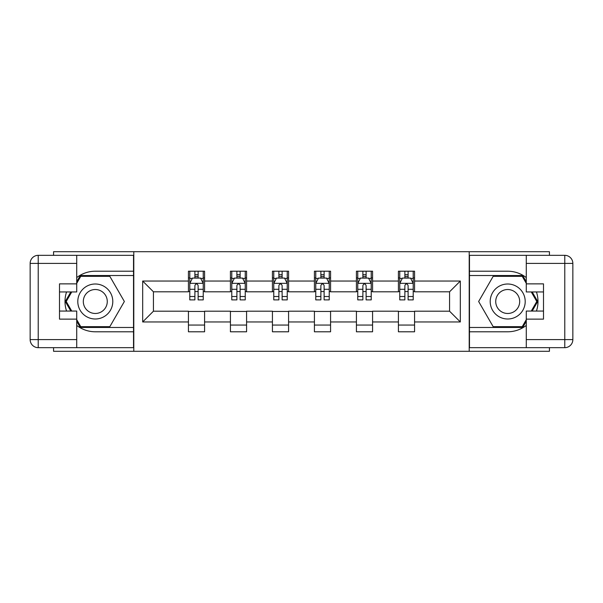 <?xml version="1.0" encoding="UTF-8"?>
<svg xmlns="http://www.w3.org/2000/svg" width="603" height="603" viewBox="0 0 603 603"><rect width="100%" height="100%" fill="white"/><g stroke="black" fill="none" stroke-linecap="round" stroke-linejoin="round"><path stroke-width="0.9" d="M53.569 347.667L53.569 351.3L549.431 351.3L549.431 347.667M549.431 255.333L549.431 251.7L469.209 251.7L469.209 351.3M469.209 251.7L53.569 251.7L53.569 255.333M133.791 351.3L133.791 251.7M414.562 281.043L414.562 271.214L398.41 271.214L398.41 281.043L372.571 281.043L372.571 271.214L356.418 271.214L356.418 281.043L330.572 281.043L330.572 271.214L314.419 271.214L314.419 281.043L288.581 281.043L288.581 271.214L272.428 271.214L272.428 281.043L246.582 281.043L246.582 271.214L230.429 271.214L230.429 281.043L204.59 281.043L204.59 271.214L188.438 271.214L188.438 281.043L142.677 281.043L142.677 321.957L153.441 311.193L188.438 311.193L188.438 331.786L204.59 331.786L204.59 311.193L230.429 311.193L230.429 331.786L246.582 331.786L246.582 311.193L272.428 311.193L272.428 331.786L288.581 331.786L288.581 311.193L314.419 311.193L314.419 331.786L330.572 331.786L330.572 311.193L356.418 311.193L356.418 331.786L372.571 331.786L372.571 311.193L398.41 311.193L398.41 331.786L414.562 331.786L414.562 311.193L449.559 311.193L449.559 291.807L414.562 291.807L414.562 281.043L460.323 281.043L460.323 321.957L414.562 321.957M398.41 321.957L372.571 321.957M356.418 321.957L330.572 321.957M314.419 321.957L288.581 321.957M272.428 321.957L246.582 321.957M230.429 321.957L204.59 321.957M188.438 321.957L142.677 321.957M398.41 281.043L398.41 291.807L372.571 291.807L372.571 281.043M356.418 281.043L356.418 291.807L330.572 291.807L330.572 281.043M314.419 281.043L314.419 291.807L288.581 291.807L288.581 281.043M272.428 281.043L272.428 291.807L246.582 291.807L246.582 281.043M230.429 281.043L230.429 291.807L204.59 291.807L204.59 281.043M188.438 281.043L188.438 291.807L153.441 291.807L142.677 281.043M153.441 291.807L153.441 311.193M460.323 321.957L449.559 311.193M449.559 291.807L460.323 281.043M188.438 277.945L189.787 277.945M194.897 277.945L198.131 277.945M203.241 277.945L204.59 277.945M188.438 291.543L189.787 291.543M194.897 291.543L198.131 291.543M203.241 291.543L204.59 291.543M188.438 311.457L204.59 311.457M188.438 325.055L204.59 325.055M230.429 311.457L246.582 311.457M230.429 325.055L246.582 325.055M230.429 277.945L231.778 277.945M236.896 277.945L240.122 277.945M245.24 277.945L246.582 277.945M230.429 291.543L231.778 291.543M236.896 291.543L240.122 291.543M245.24 291.543L246.582 291.543M272.428 311.457L288.581 311.457M272.428 325.055L288.581 325.055M272.428 277.945L273.77 277.945M278.887 277.945L282.121 277.945M287.232 277.945L288.581 277.945M272.428 291.543L273.77 291.543M278.887 291.543L282.121 291.543M287.232 291.543L288.581 291.543M314.419 311.457L330.572 311.457M314.419 325.055L330.572 325.055M314.419 277.945L315.768 277.945M320.879 277.945L324.113 277.945M329.23 277.945L330.572 277.945M314.419 291.543L315.768 291.543M320.879 291.543L324.113 291.543M329.23 291.543L330.572 291.543M356.418 311.457L372.571 311.457M356.418 325.055L372.571 325.055M356.418 277.945L357.76 277.945M362.878 277.945L366.104 277.945M371.222 277.945L372.571 277.945M356.418 291.543L357.76 291.543M362.878 291.543L366.104 291.543M371.222 291.543L372.571 291.543M398.41 311.457L414.562 311.457M398.41 325.055L414.562 325.055M398.41 277.945L399.759 277.945M404.869 277.945L408.103 277.945M413.213 277.945L414.562 277.945M398.41 291.543L399.759 291.543M404.869 291.543L408.103 291.543M413.213 291.543L414.562 291.543M198.131 274.712L194.897 274.712M203.241 296.51L198.131 296.51L198.131 299.887L203.241 299.887L203.241 283.463L200.55 278.081L192.478 278.081L189.787 283.463L189.787 299.887L194.897 299.887L194.897 296.51L189.787 296.51M189.787 283.463L189.787 271.214M203.241 283.463L203.241 271.214M194.897 278.081L194.897 271.214M198.131 271.214L198.131 278.081M198.131 296.51L198.131 285.483C197.053 283.41 195.975 283.41 194.897 285.483L194.897 296.51M104.048 286.35A17.495 17.495 0 0 0 80.139 292.749A17.495 17.495 0 0 0 86.546 316.65A17.495 17.495 0 0 0 110.447 310.251A17.495 17.495 0 0 0 104.048 286.35M101.281 291.128A11.977 11.977 0 0 0 84.917 295.508A11.977 11.977 0 0 0 89.304 311.872A11.977 11.977 0 0 0 105.668 307.492A11.977 11.977 0 0 0 101.281 291.128M76.724 283.335L80.764 276.332L109.829 276.332L124.361 301.5L109.829 326.668L80.764 326.668L76.724 319.665M71.749 311.058L66.232 301.5L71.749 291.942M516.454 286.35A17.495 17.495 0 0 0 492.553 292.749A17.495 17.495 0 0 0 498.952 316.65A17.495 17.495 0 0 0 522.861 310.251A17.495 17.495 0 0 0 516.454 286.35M513.696 291.128A11.977 11.977 0 0 0 497.332 295.508A11.977 11.977 0 0 0 501.719 311.872A11.977 11.977 0 0 0 518.083 307.492A11.977 11.977 0 0 0 513.696 291.128M526.276 319.665L522.236 326.668L493.171 326.668L478.639 301.5L493.171 276.332L522.236 276.332L526.276 283.335M531.251 291.942L536.768 301.5L531.251 311.058M76.724 325.416A30.286 30.286 0 0 0 95.297 331.786L133.519 331.786L133.519 347.667L38.223 347.667A8.073 8.073 0 0 1 30.15 339.595L30.15 263.405A8.073 8.073 0 0 1 38.223 255.333L76.724 255.333L76.724 291.942L59.493 291.942M76.724 255.333L133.519 255.333L133.519 271.214L95.297 271.214A30.286 30.286 0 0 0 76.724 277.584M66.556 291.942A30.286 30.286 0 0 0 66.556 311.058M133.519 331.786L133.519 271.214M59.493 311.058L76.724 311.058L76.724 347.667M76.724 283.87L59.493 283.87L59.493 319.13L76.724 319.13M133.519 275.526L80.297 275.526L76.724 281.714M76.724 321.286L80.297 327.474L133.519 327.474M70.815 291.942L65.297 301.5L70.815 311.058M526.276 277.584A30.286 30.286 0 0 0 507.703 271.214L469.481 271.214L469.481 255.333L564.777 255.333A8.073 8.073 0 0 1 572.85 263.405L572.85 339.595A8.073 8.073 0 0 1 564.777 347.667L526.276 347.667L526.276 311.058L543.507 311.058M526.276 347.667L469.481 347.667L469.481 331.786L507.703 331.786A30.286 30.286 0 0 0 526.276 325.416M536.444 311.058A30.286 30.286 0 0 0 536.444 291.942M469.481 271.214L469.481 331.786M543.507 291.942L526.276 291.942L526.276 255.333M526.276 319.13L543.507 319.13L543.507 283.87L526.276 283.87M469.481 327.474L522.703 327.474L526.276 321.286M526.276 281.714L522.703 275.526L469.481 275.526M532.185 311.058L537.703 301.5L532.185 291.942M240.122 274.712L236.896 274.712M245.24 296.51L240.122 296.51L240.122 299.887L245.24 299.887L245.24 283.463L242.549 278.081L234.469 278.081L231.778 283.463L231.778 299.887L236.896 299.887L236.896 296.51L231.778 296.51M231.778 283.463L231.778 271.214M245.24 283.463L245.24 271.214M236.896 278.081L236.896 271.214M240.122 271.214L240.122 278.081M240.122 296.51L240.122 285.483C239.044 283.41 237.974 283.41 236.896 285.483L236.896 296.51M282.121 274.712L278.887 274.712M287.232 296.51L282.121 296.51L282.121 299.887L287.232 299.887L287.232 283.463L284.541 278.081L276.468 278.081L273.77 283.463L273.77 299.887L278.887 299.887L278.887 296.51L273.77 296.51M273.77 283.463L273.77 271.214M287.232 283.463L287.232 271.214M278.887 278.081L278.887 271.214M282.121 271.214L282.121 278.081M282.121 296.51L282.121 285.483C281.043 283.41 279.965 283.41 278.887 285.483L278.887 296.51M324.113 274.712L320.879 274.712M329.23 296.51L324.113 296.51L324.113 299.887L329.23 299.887L329.23 283.463L326.532 278.081L318.459 278.081L315.768 283.463L315.768 299.887L320.879 299.887L320.879 296.51L315.768 296.51M315.768 283.463L315.768 271.214M329.23 283.463L329.23 271.214M320.879 278.081L320.879 271.214M324.113 271.214L324.113 278.081M324.113 296.51L324.113 285.483C323.035 283.41 321.957 283.41 320.879 285.483L320.879 296.51M366.104 274.712L362.878 274.712M371.222 296.51L366.104 296.51L366.104 299.887L371.222 299.887L371.222 283.463L368.531 278.081L360.451 278.081L357.76 283.463L357.76 299.887L362.878 299.887L362.878 296.51L357.76 296.51M357.76 283.463L357.76 271.214M371.222 283.463L371.222 271.214M362.878 278.081L362.878 271.214M366.104 271.214L366.104 278.081M366.104 296.51L366.104 285.483C365.034 283.41 363.956 283.41 362.878 285.483L362.878 296.51M408.103 274.712L404.869 274.712M413.213 296.51L408.103 296.51L408.103 299.887L413.213 299.887L413.213 283.463L410.522 278.081L402.45 278.081L399.759 283.463L399.759 299.887L404.869 299.887L404.869 296.51L399.759 296.51M399.759 283.463L399.759 271.214M413.213 283.463L413.213 271.214M404.869 278.081L404.869 271.214M408.103 271.214L408.103 278.081M408.103 296.51L408.103 285.483C407.025 283.41 405.947 283.41 404.869 285.483L404.869 296.51M203.173 283.327L189.855 283.327M189.787 278.405L192.312 278.405M200.716 278.405L203.241 278.405M194.897 289.297L189.787 289.297M203.241 289.297L198.131 289.297M198.131 276.43L194.897 276.43M76.724 263.405L38.223 263.405L38.223 339.595L76.724 339.595M30.15 263.405L38.223 263.405L38.223 255.333M38.223 347.667L38.223 339.595L30.15 339.595M526.276 339.595L564.777 339.595L564.777 263.405L526.276 263.405M572.85 339.595L564.777 339.595L564.777 347.667M564.777 255.333L564.777 263.405L572.85 263.405M245.172 283.327L231.846 283.327M231.778 278.405L234.311 278.405M242.708 278.405L245.24 278.405M236.896 289.297L231.778 289.297M245.24 289.297L240.122 289.297M240.122 276.43L236.896 276.43M287.164 283.327L273.837 283.327M273.77 278.405L276.302 278.405M284.699 278.405L287.232 278.405M278.887 289.297L273.77 289.297M287.232 289.297L282.121 289.297M282.121 276.43L278.887 276.43M329.163 283.327L315.836 283.327M315.768 278.405L318.301 278.405M326.698 278.405L329.23 278.405M320.879 289.297L315.768 289.297M329.23 289.297L324.113 289.297M324.113 276.43L320.879 276.43M371.154 283.327L357.828 283.327M357.76 278.405L360.293 278.405M368.689 278.405L371.222 278.405M362.878 289.297L357.76 289.297M371.222 289.297L366.104 289.297M366.104 276.43L362.878 276.43M413.153 283.327L399.827 283.327M399.759 278.405L402.284 278.405M410.688 278.405L413.213 278.405M404.869 289.297L399.759 289.297M413.213 289.297L408.103 289.297M408.103 276.43L404.869 276.43"/></g></svg>
